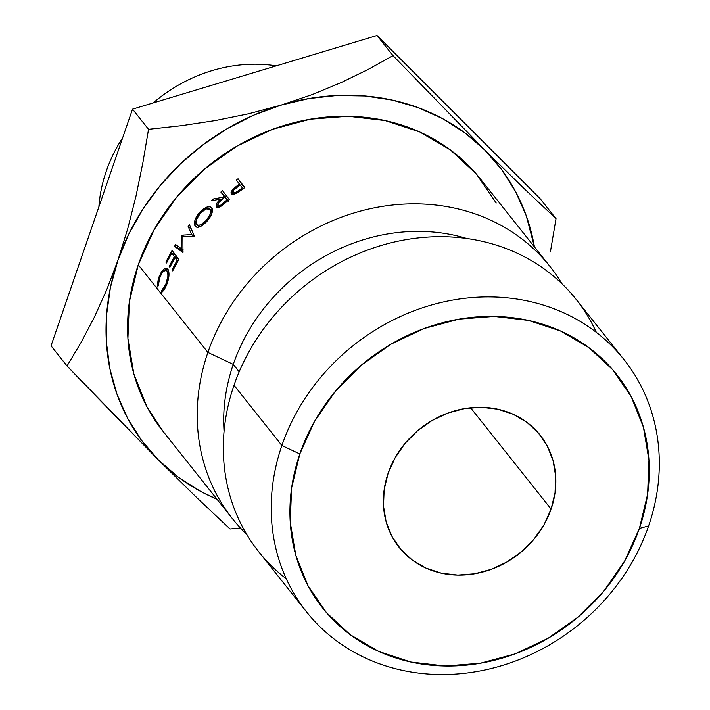 <?xml version="1.0" encoding="UTF-8"?>
<svg xmlns="http://www.w3.org/2000/svg" width="710" height="710" viewBox="0 0 710 710"><rect width="100%" height="100%" fill="white"/><g stroke="black" fill="none" stroke-linecap="round" stroke-linejoin="round"><path stroke-width="1.06" d="M286.272 578.827A202.758 179.426 -38.5 0 1 234.007 385.273L281.879 445.507A202.758 179.426 -38.5 0 1 438.221 303.197A202.758 179.426 -38.5 0 1 623.975 359.562A202.758 179.426 -38.5 0 1 648.62 525.933L639.39 528.435A187.742 166.14 -38.5 0 1 410.788 662.004A187.742 166.14 -38.5 0 1 299.815 453.965L281.879 445.507A202.758 179.426 141.5 0 0 401.736 670.187A202.758 179.426 141.5 0 0 648.62 525.933A202.758 179.426 -38.5 0 1 492.278 668.243A202.758 179.426 -38.5 0 1 306.525 611.878A202.758 179.426 -38.5 0 1 281.879 445.507L234.007 385.273A202.758 179.426 141.5 0 0 258.653 551.643L306.525 611.878M98.868 206.903A146.109 129.291 -38.5 0 1 122.715 137.66A146.109 129.291 141.5 0 0 98.868 206.903M153.209 102.923A146.109 129.291 -38.5 0 1 276.261 65.853A146.109 129.291 141.5 0 0 153.209 102.923M551.102 509.07L470.588 407.771L551.102 509.07L555.042 492.731L555.699 476.339L553.046 460.506L547.188 445.862L538.349 432.958L526.873 422.29L513.188 414.276L497.834 409.208L481.389 407.3L464.491 408.614L447.797 413.096L431.937 420.586L417.524 430.784L405.108 443.306L395.177 457.675L388.104 473.322A90.117 79.742 -38.5 0 1 457.586 410.078A90.117 79.742 -38.5 0 1 540.15 435.123A90.117 79.742 -38.5 0 1 551.102 509.07A90.117 79.742 -38.5 0 1 481.62 572.322A90.117 79.742 -38.5 0 1 399.055 547.268A90.117 79.742 -38.5 0 1 388.104 473.322L384.163 489.66L383.506 506.061L386.151 521.885L392.009 536.529L400.848 549.433L412.332 560.101L426.018 568.124L441.371 573.183L457.817 575.091L474.706 573.786L491.409 569.296L507.268 561.805L521.681 551.608L534.089 539.085L544.029 524.726L551.102 509.07M496.21 203.024L476.321 173.985L450.486 149.987L419.708 131.945L385.148 120.558L348.157 116.254L310.146 119.209L272.569 129.309L236.883 146.154L204.453 169.104L176.533 197.282L154.177 229.596L138.264 264.812L207.897 352.426A202.758 179.426 -38.5 0 1 364.23 210.116A202.758 179.426 -38.5 0 1 549.993 266.481A202.758 179.426 -38.5 0 1 561.965 283.769A202.758 179.426 141.5 0 0 375.537 207.595A202.758 179.426 141.5 0 0 207.897 352.426L233.262 364.381A181.52 160.629 -38.5 0 1 466.745 238.498A181.52 160.629 141.5 0 0 233.262 364.381L239.172 371.818L233.262 364.381A181.52 160.629 141.5 0 0 224.067 431.369A181.52 160.629 -38.5 0 1 233.262 364.381L207.897 352.426L138.264 264.812A202.758 179.426 141.5 0 0 162.909 431.183L232.534 518.797A202.758 179.426 -38.5 0 1 207.897 352.426A202.758 179.426 141.5 0 0 246.681 534.355A202.758 179.426 -38.5 0 1 232.534 518.797M216.976 499.219L200.735 491.444L178.459 477.289L158.641 460.195L141.609 440.44L127.658 418.367L117.035 394.352L109.899 368.809L106.393 342.184L106.571 314.912L110.423 287.479L117.895 260.348L128.847 233.972L143.101 208.82L160.407 185.31L180.473 163.85L202.953 144.804L227.466 128.501L253.594 115.215L280.885 105.178L308.868 98.566L337.072 95.477L365.011 95.983L392.213 100.066L418.199 107.645L442.534 118.614L464.81 132.761L484.628 149.863L501.659 169.619L515.602 191.691L526.234 215.698L534.435 246.902A225.283 199.368 -38.5 0 0 484.628 149.863L393.029 55.646L367.975 69.527L341.199 82.573L312.258 94.563L280.885 105.178A225.283 199.368 -38.5 0 1 484.628 149.863L393.029 55.646L377.019 35.5L540.008 198.516L556.028 218.671L523.891 188.398L484.628 149.863L523.891 188.398L556.028 218.671L540.008 198.516L377.019 35.5L393.029 55.646L367.975 69.527L341.199 82.573L312.258 94.563L280.885 105.178L248.527 113.795L215.299 120.558L181.796 125.635L148.541 129.3L142.905 162.563L136.027 195.96L127.764 228.611L117.895 260.348A225.283 199.368 -38.5 0 1 280.885 105.178L248.527 113.795L215.299 120.558L181.796 125.635L148.541 129.3L132.53 109.154L377.019 35.5L132.53 109.154L148.541 129.3L142.905 162.563L136.027 195.96L127.764 228.611L117.895 260.348L106.5 290.337L94.084 317.725L80.816 342.894L67.042 365.978L158.641 460.195A225.283 199.368 -38.5 0 1 117.895 260.348L106.5 290.337L94.084 317.725L80.816 342.894L67.042 365.978L51.031 345.832L132.53 109.154L51.031 345.832L67.042 365.978L90.516 390.5L158.641 460.195L197.682 498.518L230.04 528.994L240.424 527.974L230.04 528.994L197.682 498.518L158.641 460.195A225.283 199.368 -38.5 0 0 216.976 499.219M549.993 266.481L480.359 178.867A202.758 179.426 141.5 0 0 294.606 122.502A202.758 179.426 141.5 0 0 138.264 264.812L129.398 301.572L127.915 338.466L133.879 374.072L147.059 407.034L163.202 431.556M639.39 528.435L624.649 561.042L603.953 590.96L578.1 617.052L548.076 638.308L515.025 653.901L480.244 663.246L445.046 665.989L410.788 662.004L378.794 651.452L350.287 634.749L326.369 612.526L307.954 585.644L295.759 555.131L290.23 522.161L291.606 488.001L299.815 453.965L314.548 421.358L335.244 391.432L361.106 365.339L391.13 344.093L424.172 328.49L458.962 319.145L494.16 316.411L528.417 320.396L560.412 330.94L588.909 347.643L612.828 369.866L631.243 396.748L643.446 427.26L648.967 460.231L647.6 494.4L639.39 528.435L648.62 525.933A202.758 179.426 141.5 0 0 528.764 301.253A202.758 179.426 141.5 0 0 281.879 445.507L299.815 453.965A187.742 166.14 -38.5 0 1 528.417 320.396A187.742 166.14 -38.5 0 1 639.39 528.435M623.975 359.562L576.103 299.336A202.758 179.426 141.5 0 0 390.349 242.962A202.758 179.426 141.5 0 0 234.007 385.273A202.758 179.426 -38.5 0 1 411.223 238.826A202.758 179.426 -38.5 0 1 596.347 332.386M158.312 278.675L161.614 271.451L164.303 268.717L167.249 268.522L168.785 272.409L168.971 276.012L166.504 285.171L164.099 289.955L161.498 292.697L161.694 290.47L163.859 288.091L165.847 284.151L167.897 276.359L167.8 273.439L167.063 271.025L165.448 270.679L163.637 271.185L161.72 273.545L159.218 279.128L158.188 285.935L157.167 287.106L158.312 278.675M175.059 257.508L169.885 267.271L169.184 266.365L174.358 256.603L171.731 253.204L166.548 262.966L165.847 262.061L172.077 250.479L178.902 259.301L172.681 270.901L171.989 269.986L177.163 260.224L175.059 257.508L169.885 267.271L169.184 266.365L174.358 256.603L171.731 253.204L175.468 254.855L171.731 253.204L166.548 262.966L165.847 262.061L172.077 250.479L178.902 259.301L172.681 270.901L171.989 269.986L177.163 260.224L175.059 257.508L178.796 259.159L175.059 257.508M194.371 236.039L182.878 236.927L182.976 252.52L174.518 246.343L175.627 244.542L181.733 248.988L181.778 235.17L191.7 234.602L188.15 226.446L189.463 224.75L194.371 236.039L182.878 236.927L182.976 252.52L174.518 246.343L175.627 244.542L181.733 248.988L181.512 235.56L183.775 236.874L181.512 235.56L181.778 235.17L191.7 234.602L188.15 226.446L189.463 224.75L194.371 236.039M223.623 204.347L219.834 207.036L217.198 207.604L216.319 207.098L216.905 203.22L220.695 198.995L211.127 200.859L213.044 199.04L222.683 197.247L224.005 196.111L220.872 192.055L222.505 190.671L229.294 199.466L223.623 204.347M196.768 216.328L199.652 212.246L206.858 207.098L209.61 206.832L211.864 207.781L211.837 213.719L209.876 217.34L206.929 221.36L199.909 226.827L197.309 227.218L195.143 226.321L194.957 220.1L196.768 216.328M238.808 191.886L233.244 194.682L231.256 194.007L231.007 192.934L231.14 191.744L233.288 188.833L239.421 184.059L236.297 180.012L238.045 178.769L244.817 187.555L238.808 191.886M550.383 251.97L556.028 218.671L550.383 251.97M233.288 188.833L238.036 185.061L238.693 185.976L238.036 185.061L239.421 184.059L236.297 180.012L238.045 178.769L244.817 187.555L236.563 193.413L231.256 194.007L233.288 188.833L233.963 189.721L233.288 188.833M244.497 187.777L238.045 178.769L241.79 184.263L240.104 185.452L241.79 184.263L244.497 187.777M240.078 184.99L239.421 184.059L240.078 184.99M232.933 192.676C234.273 193.422 236.244 192.685 238.853 190.466L239.518 191.38L238.853 190.466L242.376 187.893L240.113 184.964L236.723 187.404C233.803 189.357 232.534 191.114 232.933 192.676L234.3 194.398L232.933 192.676L235.48 192.676L242.376 187.893L240.113 184.964L233.617 190.129L232.933 192.676M211.864 207.781C213.382 211.198 211.74 215.733 206.929 221.36C201.507 226.889 197.584 228.54 195.143 226.321C193.475 222.683 194.975 217.988 199.652 212.246C205.154 206.965 209.228 205.474 211.864 207.781M200.531 212.964L199.652 212.246L200.531 212.964M200.406 213.08C196.359 218.094 195.055 221.955 196.493 224.671L199.625 226.96L196.493 224.671C198.818 226.259 202.039 224.884 206.157 220.535L207.018 221.245L206.157 220.535C210.249 215.636 211.642 211.891 210.355 209.29L212.281 211.074L210.355 209.29C207.906 207.604 204.587 208.864 200.406 213.08L196.342 219.763L195.978 222.407L196.493 224.671L198.454 225.176L200.637 224.892L206.157 220.535L210.329 214.029L210.79 211.482L210.355 209.29L206.051 208.917L200.406 213.08M213.044 199.04L222.683 197.247L223.437 198.09L222.683 197.247L224.005 196.111L220.872 192.055L222.505 190.671L229.294 199.466L221.547 206.051L216.319 207.098C215.698 204.622 217.154 201.915 220.695 198.995L211.127 200.859L213.044 199.04L214.216 200.229L213.044 199.04M221.458 199.821L220.695 198.995L221.458 199.821M226.827 195.729L225.248 197.052L220.872 192.055L228.389 201.116L224.005 196.111L228.389 201.116L225.248 197.052L226.827 195.729M217.872 205.634C219.239 206.29 221.138 205.376 223.588 202.882L224.36 203.717L223.588 202.882L226.96 199.945L227.715 200.806L224.697 197.016L227.892 200.655L224.697 197.016L221.396 199.865C218.636 202.075 217.455 204.001 217.872 205.634L219.443 207.222L217.872 205.634L220.393 205.421L226.96 199.945L224.697 197.016L218.476 202.9L217.872 205.634M183.073 249.68L181.733 248.988L183.073 249.68M181.094 248.527L180.615 249.325L174.518 246.343L183.109 251.189L180.615 249.325L181.094 248.527M191.025 228.354L188.15 226.446L191.025 228.354M194.22 236.235L191.7 234.602L194.22 236.235M184.609 236.812L181.778 235.17L184.609 236.812M178.095 258.254L174.358 256.603L178.095 258.254M170.151 266.729L169.184 266.365L170.151 266.729M178.13 260.65L177.163 260.224L178.13 260.65M172.956 270.35L171.989 269.986L172.956 270.35M166.823 262.425L165.847 262.061L166.823 262.425M157.167 287.106L159.297 275.906L160.3 276.19L159.297 275.906L164.303 268.717L166.752 268.256L167.995 269.205C169.708 273.048 169.211 278.373 166.504 285.171L161.498 292.697L161.694 290.47L165.847 284.151C168.119 278.169 168.527 273.794 167.063 271.025C164.773 269.454 162.421 271.38 159.999 276.802L158.188 285.935L157.167 287.106M168.616 271.557L167.063 271.025L168.616 271.557M166.761 284.408L165.847 284.151L166.761 284.408M163.442 290.887L161.694 290.47L163.442 290.887M168.234 270.048L164.303 268.717L168.234 270.048"/></g></svg>
